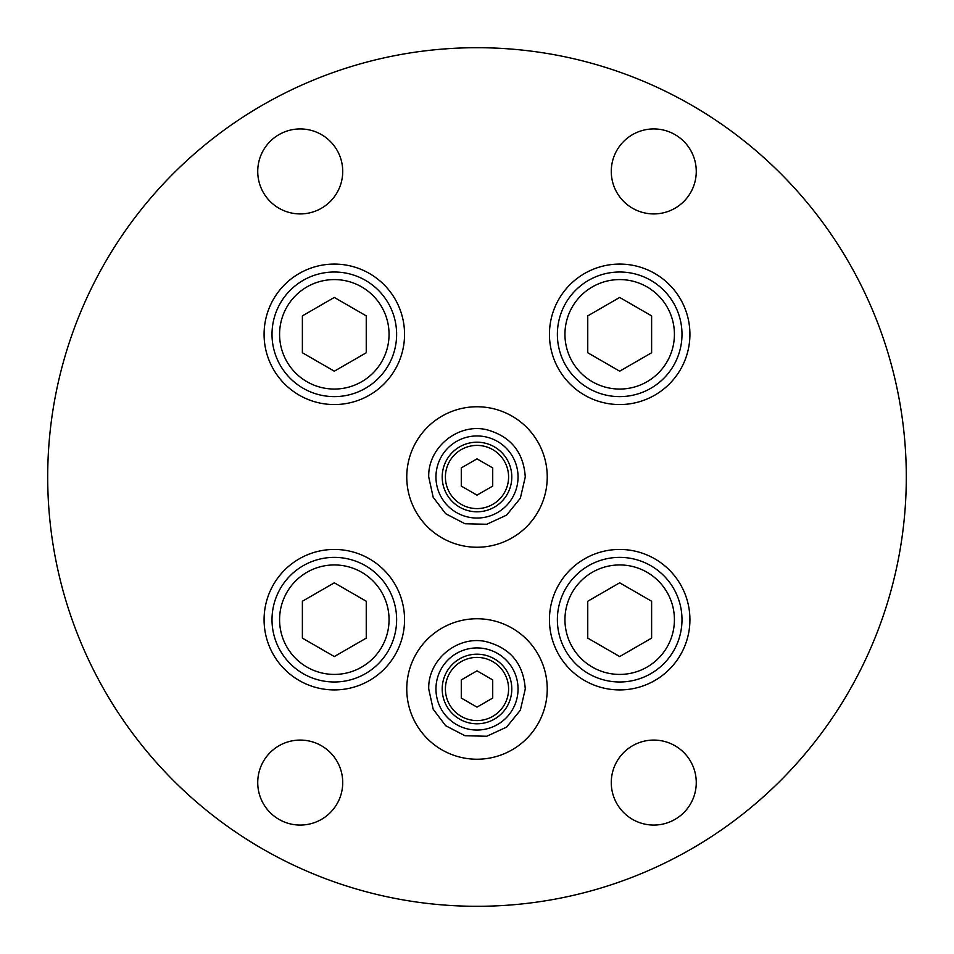 <?xml version="1.0" encoding="UTF-8"?>
<svg xmlns="http://www.w3.org/2000/svg" width="954" height="954" viewBox="0 0 954 954"><rect width="100%" height="100%" fill="white"/><g stroke="black" fill="none" stroke-linecap="round" stroke-linejoin="round"><path stroke-width="1.43" d="M906.3 477A429.3 429.3 0 0 0 477 47.7A429.3 429.3 0 0 0 47.7 477A429.3 429.3 0 0 0 477 906.3A429.3 429.3 0 0 0 906.3 477M344.704 68.593L352.133 66.267L344.704 68.593M352.443 66.16L357.5 64.669L352.443 66.16M360.505 63.811L363.808 62.892L360.505 63.811M367.409 61.927L368.649 61.593L367.409 61.927M371.309 60.913L375.482 59.875L371.309 60.913M379.93 58.814L384.629 57.753L379.93 58.814M394.717 55.654L400.072 54.652L394.717 55.654M411.317 52.756L417.172 51.886L411.317 52.756M423.159 51.087L429.24 50.359L423.159 51.087M441.702 49.155L448.022 48.678L441.702 49.155M454.414 48.296L460.842 48.01L454.414 48.296M473.768 47.712L480.232 47.712L473.768 47.712M493.158 48.01L499.586 48.296L493.158 48.01M505.978 48.678L512.298 49.155L505.978 48.678M524.76 50.359L530.841 51.087L524.76 50.359M536.828 51.886L542.683 52.756L536.828 51.886M553.928 54.652L559.282 55.654L553.928 54.652M569.371 57.753L574.069 58.814L569.371 57.753M578.518 59.875L582.691 60.913L578.518 59.875M585.351 61.593L586.591 61.927L585.351 61.593M590.192 62.892L593.495 63.811L590.192 62.892M596.5 64.669L601.557 66.16L596.5 64.669M601.867 66.267L609.296 68.593L601.867 66.267M609.296 885.407L601.867 887.733L609.296 885.407M601.557 887.84L596.5 889.331L601.557 887.84M593.495 890.189L590.192 891.108L593.495 890.189M586.591 892.073L585.351 892.407L586.591 892.073M582.691 893.087L578.518 894.125L582.691 893.087M574.069 895.186L569.371 896.247L574.069 895.186M559.282 898.346L553.928 899.348L559.282 898.346M542.683 901.244L536.828 902.114L542.683 901.244M530.841 902.913L524.76 903.641L530.841 902.913M512.298 904.845L505.978 905.322L512.298 904.845M499.586 905.704L493.158 905.99L499.586 905.704M480.232 906.288L473.768 906.288L480.232 906.288M460.842 905.99L454.414 905.704L460.842 905.99M448.022 905.322L441.702 904.845L448.022 905.322M429.24 903.641L423.159 902.913L429.24 903.641M417.172 902.114L411.317 901.244L417.172 902.114M400.072 899.348L394.717 898.346L400.072 899.348M384.629 896.247L379.93 895.186L384.629 896.247M375.482 894.125L371.309 893.087L375.482 894.125M368.649 892.407L367.409 892.073L368.649 892.407M363.808 891.108L360.505 890.189L363.808 891.108M357.5 889.331L352.443 887.84L357.5 889.331M352.133 887.733L344.704 885.407L352.133 887.733M696.265 171.434A42.489 42.489 0 0 0 653.776 128.933A42.489 42.489 0 0 0 611.275 171.434A42.489 42.489 0 0 0 653.776 213.923A42.489 42.489 0 0 0 696.265 171.434M342.724 171.434A42.489 42.489 0 0 0 300.224 128.933A42.489 42.489 0 0 0 257.735 171.434A42.489 42.489 0 0 0 300.224 213.923A42.489 42.489 0 0 0 342.724 171.434M342.724 782.566A42.489 42.489 0 0 0 300.224 740.077A42.489 42.489 0 0 0 257.735 782.566A42.489 42.489 0 0 0 300.224 825.067A42.489 42.489 0 0 0 342.724 782.566M696.265 782.566A42.489 42.489 0 0 0 653.776 740.077A42.489 42.489 0 0 0 611.275 782.566A42.489 42.489 0 0 0 653.776 825.067A42.489 42.489 0 0 0 696.265 782.566M404.556 334.317A70.238 70.238 0 0 0 334.317 264.079A70.238 70.238 0 0 0 264.079 334.317A70.238 70.238 0 0 0 334.317 404.556A70.238 70.238 0 0 0 404.556 334.317M689.921 334.317A70.238 70.238 0 0 0 619.683 264.079A70.238 70.238 0 0 0 549.444 334.317A70.238 70.238 0 0 0 619.683 404.556A70.238 70.238 0 0 0 689.921 334.317M689.921 619.683A70.238 70.238 0 0 0 619.683 549.444A70.238 70.238 0 0 0 549.444 619.683A70.238 70.238 0 0 0 619.683 689.921A70.238 70.238 0 0 0 689.921 619.683M404.556 619.683A70.238 70.238 0 0 0 334.317 549.444A70.238 70.238 0 0 0 264.079 619.683A70.238 70.238 0 0 0 334.317 689.921A70.238 70.238 0 0 0 404.556 619.683M477 406.762A70.238 70.238 0 0 1 547.238 477A70.238 70.238 0 0 1 477 547.238A70.238 70.238 0 0 1 406.762 477A70.238 70.238 0 0 1 477 406.762M477 618.752A70.238 70.238 0 0 1 547.238 688.991A70.238 70.238 0 0 1 477 759.229A70.238 70.238 0 0 1 406.762 688.991A70.238 70.238 0 0 1 477 618.752M272.009 334.317A62.308 62.308 0 0 0 334.317 396.625A62.308 62.308 0 0 0 396.625 334.317A62.308 62.308 0 0 0 334.317 272.009A62.308 62.308 0 0 0 272.009 334.317M389.053 334.317A54.736 54.736 0 0 0 334.317 279.582A54.736 54.736 0 0 0 279.582 334.317A54.736 54.736 0 0 0 334.317 389.053A54.736 54.736 0 0 0 389.053 334.317M366.253 352.753L366.253 315.881L334.317 297.445L302.382 315.881L302.382 352.753L334.317 371.189L366.253 352.753M557.374 334.317A62.308 62.308 0 0 0 619.683 396.625A62.308 62.308 0 0 0 681.991 334.317A62.308 62.308 0 0 0 619.683 272.009A62.308 62.308 0 0 0 557.374 334.317M674.418 334.317A54.736 54.736 0 0 0 619.683 279.582A54.736 54.736 0 0 0 564.947 334.317A54.736 54.736 0 0 0 619.683 389.053A54.736 54.736 0 0 0 674.418 334.317M651.618 352.753L651.618 315.881L619.683 297.445L587.747 315.881L587.747 352.753L619.683 371.189L651.618 352.753M557.374 619.683A62.308 62.308 0 0 0 619.683 681.991A62.308 62.308 0 0 0 681.991 619.683A62.308 62.308 0 0 0 619.683 557.374A62.308 62.308 0 0 0 557.374 619.683M674.418 619.683A54.736 54.736 0 0 0 619.683 564.947A54.736 54.736 0 0 0 564.947 619.683A54.736 54.736 0 0 0 619.683 674.418A54.736 54.736 0 0 0 674.418 619.683M651.618 638.119L651.618 601.247L619.683 582.811L587.747 601.247L587.747 638.119L619.683 656.555L651.618 638.119M272.009 619.683A62.308 62.308 0 0 0 334.317 681.991A62.308 62.308 0 0 0 396.625 619.683A62.308 62.308 0 0 0 334.317 557.374A62.308 62.308 0 0 0 272.009 619.683M389.053 619.683A54.736 54.736 0 0 0 334.317 564.947A54.736 54.736 0 0 0 279.582 619.683A54.736 54.736 0 0 0 334.317 674.418A54.736 54.736 0 0 0 389.053 619.683M366.253 638.119L366.253 601.247L334.317 582.811L302.382 601.247L302.382 638.119L334.317 656.555L366.253 638.119M477 435.954A41.046 41.046 0 0 1 518.046 477A41.046 41.046 0 0 1 477 518.046A41.046 41.046 0 0 1 435.954 477A41.046 41.046 0 0 1 477 435.954M442.203 477A34.797 34.797 0 0 0 477 511.797A34.797 34.797 0 0 0 511.797 477A34.797 34.797 0 0 0 477 442.203A34.797 34.797 0 0 0 442.203 477M508.589 477A31.589 31.589 0 0 0 477 445.411A31.589 31.589 0 0 0 445.411 477A31.589 31.589 0 0 0 477 508.589A31.589 31.589 0 0 0 508.589 477M492.717 486.075L492.717 467.925L477 458.85L461.283 467.925L461.283 486.075L477 495.15L492.717 486.075M477 647.933A41.046 41.046 0 0 1 518.046 688.991A41.046 41.046 0 0 1 477 730.037A41.046 41.046 0 0 1 435.954 688.991A41.046 41.046 0 0 1 477 647.933M442.203 688.991A34.797 34.797 0 0 0 477 723.788A34.797 34.797 0 0 0 511.797 688.991A34.797 34.797 0 0 0 477 654.194A34.797 34.797 0 0 0 442.203 688.991M508.589 688.991A31.589 31.589 0 0 0 477 657.401A31.589 31.589 0 0 0 445.411 688.991A31.589 31.589 0 0 0 477 720.58A31.589 31.589 0 0 0 508.589 688.991M492.717 698.066L492.717 679.916L477 670.841L461.283 679.916L461.283 698.066L477 707.129L492.717 698.066M525.272 477L520.347 498.238L506.586 515.136L486.79 524.259L464.992 523.746L445.649 513.705L433.164 497.213L428.728 477C427.738 447.521 458.123 422.777 486.79 429.741C510.76 436.419 523.579 452.172 525.272 477M525.272 688.991L520.347 710.217L506.586 727.127L486.79 736.249L464.992 735.737L445.649 725.696L433.164 709.192L428.728 688.991C427.786 660.085 456.99 635.543 485.3 641.446C510.104 647.635 523.424 663.483 525.272 688.991"/></g></svg>
